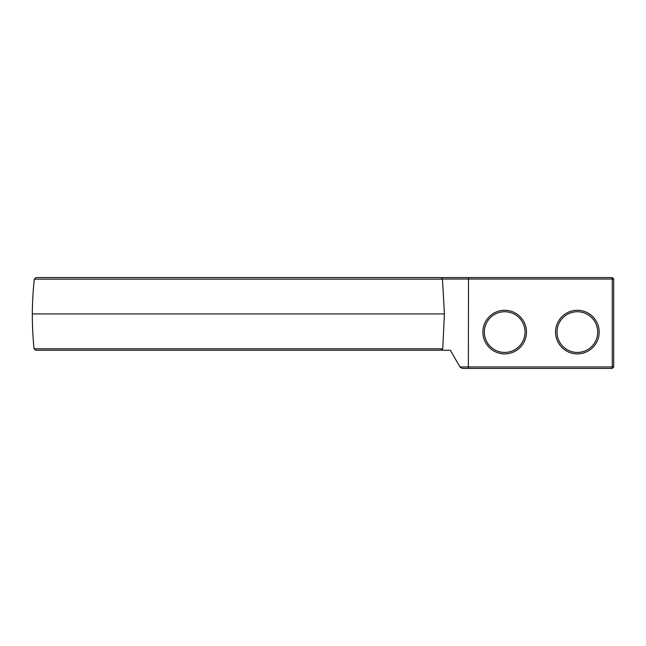 <?xml version="1.0" encoding="UTF-8"?>
<svg xmlns="http://www.w3.org/2000/svg" width="646" height="646" viewBox="0 0 646 646"><rect width="100%" height="100%" fill="white"/><g stroke="black" fill="none" stroke-linecap="round" stroke-linejoin="round"><path stroke-width="0.97" d="M442.736 348.816L444.416 313.916L442.478 279.161L441.266 277.578L35.877 277.578L34.286 279.161A373.881 373.881 0 0 0 32.3 313.916A373.881 373.881 0 0 0 34.028 348.816L35.74 350.253L441.065 350.253L442.736 348.816L34.028 348.816M442.348 279.032L612.247 279.032L612.247 277.578L613.7 279.032L613.7 366.968L612.247 368.422L462.27 368.422L460.089 367.162L450.327 350.253L441.065 350.253M441.266 277.578L468.52 277.578L468.35 366.968L459.976 366.968M612.247 277.578L468.52 277.578M442.478 279.161L34.286 279.161M444.416 313.916L32.3 313.916M468.52 368.422L468.35 366.968L612.247 366.968L612.247 368.422M613.7 279.032L612.247 279.032L612.247 366.968L613.7 366.968M599.165 332.084A21.802 21.802 0 0 1 566.461 350.964A21.802 21.802 0 0 1 566.461 313.205A21.802 21.802 0 0 1 599.165 332.084M526.49 332.084A21.802 21.802 0 0 1 493.786 350.964A21.802 21.802 0 0 1 493.786 313.205A21.802 21.802 0 0 1 526.49 332.084M597.712 332.084A20.349 20.349 0 0 1 567.188 349.704A20.349 20.349 0 0 1 567.188 314.465A20.349 20.349 0 0 1 597.712 332.084M525.037 332.084A20.349 20.349 0 0 1 494.513 349.704A20.349 20.349 0 0 1 494.513 314.465A20.349 20.349 0 0 1 525.037 332.084"/></g></svg>
